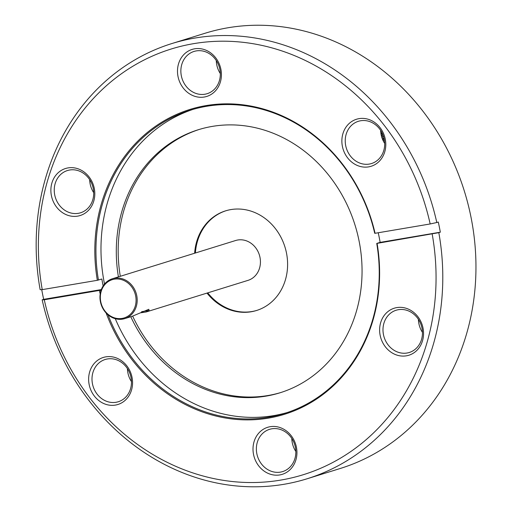 <?xml version="1.0" encoding="UTF-8"?>
<svg xmlns="http://www.w3.org/2000/svg" width="512" height="512" viewBox="0 0 512 512"><rect width="100%" height="100%" fill="white"/><g stroke="black" fill="none" stroke-linecap="round" stroke-linejoin="round"><path stroke-width="0.77" d="M89.67 179.674A22.118 19.494 -107.2 0 0 90.144 183.936A22.118 19.494 -107.2 0 0 93.702 192.672M380.659 130.413A22.118 19.494 -107.2 0 0 381.133 134.675A22.118 19.494 -107.2 0 0 384.691 143.418M291.795 438.464A22.118 19.494 -107.2 0 0 292.269 442.733A22.118 19.494 -107.2 0 0 295.834 451.469M42.24 289.632L97.338 280.307A159.597 140.634 72.8 0 1 205.99 105.606A159.597 140.634 72.8 0 1 375.066 233.293L430.17 223.962A222.867 196.39 72.8 0 0 193.613 43.661A222.867 196.39 72.8 0 0 42.24 289.632L40.141 289.67A227.872 200.8 72.8 0 1 171.936 43.533L205.101 33.242A227.872 200.8 72.8 0 1 471.021 217.293A227.872 200.8 72.8 0 1 340.179 468.506L307.014 478.797A227.872 200.8 72.8 0 1 42.163 299.802L43.674 299.334A227.872 200.8 72.8 0 1 42.605 294.278A227.872 200.8 72.8 0 1 41.728 289.645M418.413 319.36A22.118 19.494 -107.2 0 0 418.886 323.629A22.118 19.494 -107.2 0 0 422.451 332.365M216.288 60.563A22.118 19.494 -107.2 0 0 216.762 64.832A22.118 19.494 -107.2 0 0 220.32 73.568M127.424 368.621A22.118 19.494 -107.2 0 0 127.898 372.89A22.118 19.494 -107.2 0 0 131.462 381.626M69.645 170.01A22.118 19.494 72.8 0 1 93.229 188.41A22.118 19.494 72.8 0 1 80.531 212.794A22.118 19.494 72.8 0 1 78.304 213.325A22.118 19.494 72.8 0 1 54.72 194.931A22.118 19.494 72.8 0 1 67.418 170.547A22.118 19.494 72.8 0 1 69.645 170.01M360.634 120.755A22.118 19.494 72.8 0 1 384.218 139.149A22.118 19.494 72.8 0 1 371.52 163.533A22.118 19.494 72.8 0 1 369.293 164.07A22.118 19.494 72.8 0 1 345.709 145.67A22.118 19.494 72.8 0 1 358.406 121.286A22.118 19.494 72.8 0 1 360.634 120.755M271.776 428.806A22.118 19.494 72.8 0 1 295.36 447.206A22.118 19.494 72.8 0 1 282.656 471.59A22.118 19.494 72.8 0 1 280.429 472.122A22.118 19.494 72.8 0 1 256.845 453.728A22.118 19.494 72.8 0 1 269.549 429.338A22.118 19.494 72.8 0 1 271.776 428.806M171.936 43.533A227.872 200.8 72.8 0 1 194.893 38.054A227.872 200.8 72.8 0 1 436.794 222.522L438.298 222.054A227.872 200.8 72.8 0 1 439.36 227.117A227.872 200.8 72.8 0 1 440.326 232.192L438.816 232.659A227.872 200.8 72.8 0 1 307.014 478.797M398.394 309.702A22.118 19.494 72.8 0 1 421.978 328.102A22.118 19.494 72.8 0 1 409.274 352.486A22.118 19.494 72.8 0 1 407.046 353.018A22.118 19.494 72.8 0 1 383.462 334.618A22.118 19.494 72.8 0 1 396.166 310.234A22.118 19.494 72.8 0 1 398.394 309.702M196.262 50.906A22.118 19.494 72.8 0 1 219.846 69.306A22.118 19.494 72.8 0 1 207.149 93.69A22.118 19.494 72.8 0 1 204.922 94.221A22.118 19.494 72.8 0 1 181.338 75.827A22.118 19.494 72.8 0 1 194.035 51.437A22.118 19.494 72.8 0 1 196.262 50.906M107.405 358.963A22.118 19.494 72.8 0 1 130.989 377.363A22.118 19.494 72.8 0 1 118.285 401.747A22.118 19.494 72.8 0 1 116.058 402.278A22.118 19.494 72.8 0 1 92.474 383.878A22.118 19.494 72.8 0 1 105.171 359.494A22.118 19.494 72.8 0 1 107.405 358.963M68.026 167.91A24.621 21.696 -107.2 0 0 51.405 195.648A24.621 21.696 -107.2 0 0 77.664 216.128A24.621 21.696 -107.2 0 0 94.278 188.39A24.621 21.696 -107.2 0 0 68.026 167.91M359.014 118.65A24.621 21.696 -107.2 0 0 342.4 146.387A24.621 21.696 -107.2 0 0 368.653 166.867A24.621 21.696 -107.2 0 0 385.267 139.13A24.621 21.696 -107.2 0 0 359.014 118.65M270.157 426.707A24.621 21.696 -107.2 0 0 253.536 454.445A24.621 21.696 -107.2 0 0 279.789 474.925A24.621 21.696 -107.2 0 0 296.41 447.187A24.621 21.696 -107.2 0 0 270.157 426.707M396.774 307.603A24.621 21.696 -107.2 0 0 380.154 335.341A24.621 21.696 -107.2 0 0 406.406 355.821A24.621 21.696 -107.2 0 0 423.027 328.083A24.621 21.696 -107.2 0 0 396.774 307.603M194.643 48.806A24.621 21.696 -107.2 0 0 178.022 76.544A24.621 21.696 -107.2 0 0 204.275 97.024A24.621 21.696 -107.2 0 0 220.896 69.286A24.621 21.696 -107.2 0 0 194.643 48.806M105.779 356.864A24.621 21.696 -107.2 0 0 89.165 384.602A24.621 21.696 -107.2 0 0 115.418 405.082A24.621 21.696 -107.2 0 0 132.038 377.344A24.621 21.696 -107.2 0 0 105.779 356.864M438.816 232.659L376.742 243.43A158.758 139.898 72.8 0 1 284.646 413.376A158.758 139.898 72.8 0 1 268.653 417.19A158.758 139.898 72.8 0 1 108.019 314.816M377.094 243.424A159.597 140.634 72.8 0 1 268.442 418.125A159.597 140.634 72.8 0 1 106.125 313.011M97.338 280.307L101.837 279.014A158.758 139.898 -107.2 0 0 102.778 284.096A158.758 139.898 -107.2 0 0 103.149 285.92M98.445 280.064A158.758 139.898 72.8 0 1 190.541 110.125A158.758 139.898 72.8 0 1 374.72 233.299L375.066 233.293M376.742 243.43L380.134 242.381A158.758 139.898 -107.2 0 0 379.194 237.299A158.758 139.898 -107.2 0 0 378.227 232.755M104.518 284.058A158.758 139.898 72.8 0 1 104.422 283.584A158.758 139.898 72.8 0 1 193.069 109.37M118.419 276.883A137.728 121.363 72.8 0 1 198.355 129.722A137.728 121.363 72.8 0 1 359.072 240.96A137.728 121.363 72.8 0 1 279.994 392.794A137.728 121.363 72.8 0 1 130.79 316.742M287.162 412.563A158.758 139.898 72.8 0 1 115.27 318.701M120.301 276.301A137.728 121.363 72.8 0 1 199.296 129.434M194.637 253.229A52.166 45.971 72.8 0 1 225.6 210.848A52.166 45.971 72.8 0 1 286.477 252.986A52.166 45.971 72.8 0 1 256.525 310.496A52.166 45.971 72.8 0 1 207.008 293.088M225.978 210.733A52.166 45.971 -107.2 0 0 195.392 252.998M124.768 318.611A20.87 18.387 72.8 0 1 100.416 301.76A20.87 18.387 72.8 0 1 112.397 278.752A20.87 18.387 72.8 0 1 136.749 295.61A20.87 18.387 72.8 0 1 124.768 318.611L132.09 316.339L148.813 309.293L149.114 310.534L146.086 311.994L141.011 312.749M112.397 278.752L235.629 240.512A20.87 18.387 72.8 0 1 259.981 257.363A20.87 18.387 72.8 0 1 248 280.371L146.086 311.994M135.642 295.846A20.032 17.651 72.8 0 1 122.125 318.413A20.032 17.651 72.8 0 1 100.762 301.754A20.032 17.651 72.8 0 1 114.285 279.187A20.032 17.651 72.8 0 1 135.642 295.846M149.114 310.534A15.693 0.87 -11.3 0 0 143.84 311.328A15.693 0.87 -11.3 0 0 141.626 311.712M430.17 223.962L436.794 222.522M432.192 234.099A222.867 196.39 72.8 0 1 280.819 480.077A222.867 196.39 72.8 0 1 44.262 299.77L42.163 299.802M100.205 293.92A159.597 140.634 72.8 0 1 99.366 290.438L44.262 299.77M100.742 291.366A158.758 139.898 72.8 0 1 100.467 290.202L99.366 290.438M380.134 242.381L440.326 232.192M43.674 299.334L101.325 289.574M101.178 289.984L100.467 290.202M280.934 392.499A137.728 121.363 72.8 0 1 132.666 316.147M207.757 292.858A52.166 45.971 -107.2 0 0 256.896 310.381M384.448 140.454A82.304 72.525 -107.2 0 0 382.861 140.07M384.141 138.778L383.36 139.021A83.469 73.555 72.8 0 1 384.237 139.238M383.36 139.021L382.758 139.834M382.227 133.19A83.469 73.555 -107.2 0 0 380.877 133.165M380.973 133.779L382.31 133.363M382.483 133.741L381.037 134.189M381.248 135.232L382.899 134.72M383.072 135.168L381.357 135.699M381.677 136.883L383.482 136.32M383.642 136.845L381.837 137.402M382.298 138.707L384.006 138.182"/></g></svg>
